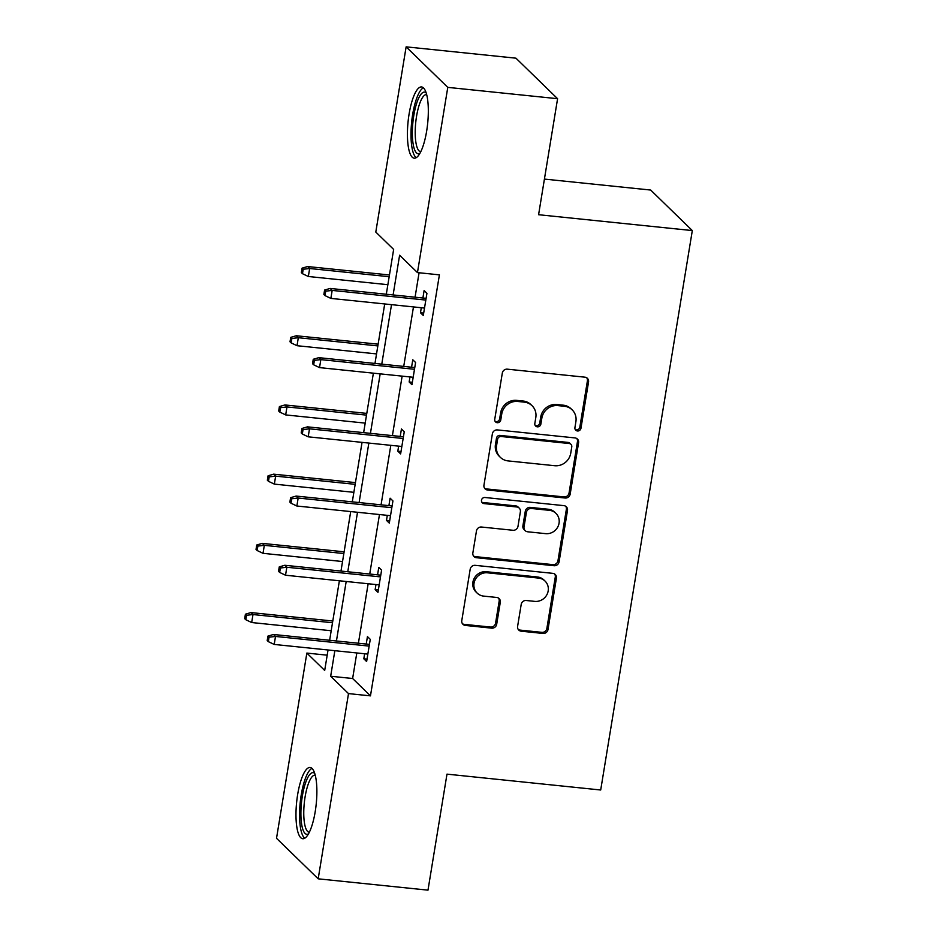 <?xml version="1.0" encoding="UTF-8"?>
<svg xmlns="http://www.w3.org/2000/svg" width="937" height="937" viewBox="0 0 937 937"><rect width="100%" height="100%" fill="white"/><g stroke="black" fill="none" stroke-linecap="round" stroke-linejoin="round"><path stroke-width="1.41" d="M577.438 430.973A3.151 2.963 134.2 0 0 580.963 428.244L588.541 381.968A4.509 4.24 134.2 0 0 584.934 377.178L507.339 369.166A4.509 4.24 134.2 0 0 502.314 373.078L494.736 419.343A3.151 2.963 134.2 0 0 497.254 422.704A3.151 2.963 134.2 0 0 500.768 419.963L501.752 413.978A14.418 13.551 134.2 0 1 517.833 401.469L524.298 402.137A14.418 13.551 134.2 0 1 532.075 405.733A14.418 13.551 134.2 0 1 535.812 417.492L534.828 423.477A3.151 2.963 134.2 0 0 537.346 426.839A3.151 2.963 134.2 0 0 540.86 424.11L541.844 418.113A14.418 13.551 134.2 0 1 557.925 405.604L564.39 406.271A14.418 13.551 134.2 0 1 572.167 409.867A14.418 13.551 134.2 0 1 575.904 421.627L574.92 427.623A3.151 2.963 134.2 0 0 577.438 430.973M575.259 429.568A3.151 2.963 134.2 0 0 579.839 427.143L587.405 380.879A4.509 4.24 134.2 0 0 586.749 377.81M495.064 421.287A3.151 2.963 134.2 0 0 499.644 418.874L500.627 412.889L501.752 413.978M535.168 425.421A3.151 2.963 134.2 0 0 539.735 423.009L540.719 417.024L541.844 418.113M297.65 794.564A35.817 9.838 95.9 0 1 310.112 767.473A35.817 9.838 95.9 0 1 315.207 811.653A35.817 9.838 95.9 0 1 302.756 838.732A35.817 9.838 95.9 0 1 297.65 794.564M409.094 114.021A35.817 9.838 95.9 0 1 421.545 86.942A35.817 9.838 95.9 0 1 426.651 131.11A35.817 9.838 95.9 0 1 414.201 158.189A35.817 9.838 95.9 0 1 409.094 114.021M517.599 626.396A4.509 4.24 134.2 0 0 521.206 631.198L542.968 633.447A4.509 4.24 134.2 0 0 547.993 629.535L556.414 578.152A4.509 4.24 134.2 0 0 552.818 573.35L475.211 565.339A4.509 4.24 134.2 0 0 470.187 569.251L461.777 620.634A4.509 4.24 134.2 0 0 465.373 625.436L491.667 628.153A4.509 4.24 134.2 0 0 496.692 624.241L500.299 602.245A4.509 4.24 134.2 0 0 496.692 597.455L483.656 596.108A12.052 11.326 134.2 0 1 477.156 593.098A12.052 11.326 134.2 0 1 475.211 579.675A12.052 11.326 134.2 0 1 487.474 572.812L538.552 578.082A12.052 11.326 134.2 0 1 545.053 581.081A12.052 11.326 134.2 0 1 546.997 594.515A12.052 11.326 134.2 0 1 534.746 601.378L526.231 600.5A4.509 4.24 134.2 0 0 521.206 604.412L517.599 626.396M386.302 294.23L393.645 249.429L375.796 232.071L406.131 46.85L515.936 58.176L557.585 98.701L538.588 214.714L692.314 230.572L600.699 789.996L446.984 774.138L427.986 890.15L318.182 878.824L276.52 838.299L306.856 653.077L324.694 670.435L328.044 649.997M557.585 98.701L447.781 87.375L417.457 272.585L399.607 255.227L393.107 294.932M356.81 652.96L352.628 678.505L370.466 695.863L439.406 274.857L417.457 272.585M370.466 695.863L348.505 693.603L318.182 878.824M565.152 498.015A4.509 4.24 134.2 0 0 570.176 494.104L578.586 442.721A4.509 4.24 134.2 0 0 574.99 437.919L497.383 429.919A4.509 4.24 134.2 0 0 492.37 433.831L483.949 485.214A4.509 4.24 134.2 0 0 487.545 490.004L565.152 498.015L564.027 496.915A4.509 4.24 134.2 0 0 569.052 493.014L577.461 441.62A4.509 4.24 134.2 0 0 576.805 438.551M567.494 510.431L559.084 561.813A4.509 4.24 134.2 0 1 554.06 565.725L476.464 557.726A4.509 4.24 134.2 0 1 472.857 552.924L476.464 530.928A4.509 4.24 134.2 0 1 481.489 527.027L512.961 530.272A4.509 4.24 134.2 0 0 517.985 526.36L520.375 511.778A4.509 4.24 134.2 0 0 516.779 506.976L484.007 503.591A3.151 2.963 134.2 0 1 481.794 499.292A3.151 2.963 134.2 0 1 485.003 497.5L563.898 505.64A4.509 4.24 134.2 0 1 567.494 510.431L566.37 509.341L557.96 560.724L559.084 561.813M406.131 46.85L447.781 87.375M692.314 230.572L650.665 190.047L544.42 179.084M327.2 655.186L306.856 653.077M334.849 650.688L330.667 676.245L348.505 693.603M391.514 304.654L381.769 364.142M380.176 373.863L370.443 433.351M368.85 443.072L359.105 502.56M357.512 512.281L347.779 571.769M346.186 581.49L336.442 640.978M329.637 640.276L339.381 580.788M340.974 571.066L350.707 511.579M352.3 501.857L362.045 442.369M363.638 432.648L373.383 373.16M374.976 363.439L384.709 303.951M352.628 678.505L330.667 676.245M419.073 272.761L415.068 297.205M413.475 306.914L403.73 366.414M402.137 376.124L392.404 435.611M390.811 445.333L381.066 504.82M379.473 514.542L369.728 574.03M368.147 583.751L358.402 643.239M366.226 644.047L367.445 636.61L370.267 639.35L366.625 661.534L363.814 658.793L364.634 653.768M377.564 574.838L378.782 567.4L381.593 570.141L377.962 592.325L375.151 589.584L375.971 584.559M388.902 505.629L390.108 498.191L392.931 500.932L389.3 523.115L386.477 520.375L387.309 515.35M400.228 436.419L401.446 428.994L404.257 431.723L400.626 453.906L397.815 451.165L398.635 446.141M411.566 367.222L412.784 359.785L415.595 362.514L411.964 384.697L409.153 381.968L409.973 376.932M422.892 298.013L424.11 290.575L426.932 293.316L423.29 315.488L420.479 312.759L421.299 307.723M420.479 312.759L423.688 313.087M409.153 381.968L412.362 382.296M397.815 451.165L401.024 451.505M386.477 520.375L389.687 520.714M375.151 589.584L378.361 589.912M363.814 658.793L367.023 659.121M572.167 409.867L571.043 408.778A14.418 13.551 134.2 0 0 563.266 405.182L564.39 406.271M540.719 417.024A14.418 13.551 134.2 0 1 556.801 404.515L563.266 405.182M532.075 405.733L530.951 404.643A14.418 13.551 134.2 0 0 523.174 401.036L524.298 402.137M500.627 412.889A14.418 13.551 134.2 0 1 516.709 400.38L523.174 401.036M484.605 488.282A4.509 4.24 134.2 0 0 486.42 488.915L564.027 496.915M571.769 446.89A3.151 2.963 134.2 0 0 569.251 443.529L501.131 436.501A3.151 2.963 134.2 0 0 497.617 439.242L496.587 445.555A14.418 13.551 134.2 0 0 500.323 457.315A14.418 13.551 134.2 0 0 508.1 460.91L554.657 465.712A14.418 13.551 134.2 0 0 570.738 453.203L571.769 446.89M570.949 444.314L569.825 443.224A3.151 2.963 134.2 0 0 568.127 442.428L569.251 443.529M500.323 457.315L499.198 456.214A14.418 13.551 134.2 0 1 495.45 444.454L496.493 438.141A3.151 2.963 134.2 0 1 500.007 435.4L568.127 442.428M473.525 555.992A4.509 4.24 134.2 0 0 475.328 556.625L552.935 564.636A4.509 4.24 134.2 0 0 557.96 560.724M519.203 508.1L518.079 506.999A4.509 4.24 134.2 0 0 515.643 505.875L482.883 502.501L484.007 503.591M481.829 502.173A3.151 2.963 134.2 0 0 482.883 502.501M545.615 533.645A12.052 11.326 134.2 0 0 557.878 526.781A12.052 11.326 134.2 0 0 555.934 513.347A12.052 11.326 134.2 0 0 549.433 510.337L531.431 508.486A4.509 4.24 134.2 0 0 526.407 512.398L524.017 526.981A4.509 4.24 134.2 0 0 527.613 531.783L545.615 533.645M555.934 513.347L554.809 512.258A12.052 11.326 134.2 0 0 548.309 509.248L549.433 510.337M525.188 530.658L524.064 529.569A4.509 4.24 134.2 0 1 522.893 525.891L525.282 511.297A4.509 4.24 134.2 0 1 530.307 507.385L548.309 509.248M566.37 509.341A4.509 4.24 134.2 0 0 565.714 506.273M545.053 581.081L543.928 579.991A12.052 11.326 134.2 0 0 537.428 576.981L538.552 578.082M477.156 593.098L476.031 592.008A12.052 11.326 134.2 0 1 474.087 578.574A12.052 11.326 134.2 0 1 486.35 571.711L537.428 576.981M462.433 623.714A4.509 4.24 134.2 0 0 464.248 624.347L490.543 627.052A4.509 4.24 134.2 0 0 495.568 623.14L499.163 601.156A4.509 4.24 134.2 0 0 498.507 598.087M518.266 629.465A4.509 4.24 134.2 0 0 520.07 630.097L541.844 632.346A4.509 4.24 134.2 0 0 546.868 628.434L555.29 577.051A4.509 4.24 134.2 0 0 554.622 573.983M302.077 268.158L301.351 272.597L302.475 273.698L303.201 269.259L302.077 268.158L307.629 266.541L309.655 268.509L308.343 276.497L387.871 284.696M303.201 269.259L309.655 268.509L389.171 276.708M307.629 266.541L389.452 274.974M308.343 276.497L302.475 273.698M426.101 298.341L330.14 288.444L332.166 290.411L425.82 300.074M325.725 291.161L324.589 290.06L323.862 294.499L324.987 295.6L325.725 291.161L332.166 290.411L330.866 298.399L424.508 308.062M330.14 288.444L324.589 290.06M324.987 295.6L330.866 298.399M290.739 337.367L290.013 341.806L291.149 342.895L291.875 338.468L290.739 337.367L296.291 335.751L298.317 337.718L297.017 345.706L376.533 353.905M291.875 338.468L298.317 337.718L377.845 345.917M296.291 335.751L378.126 344.184M297.017 345.706L291.149 342.895M279.413 406.576L278.687 411.015L279.812 412.104L280.538 407.677L279.413 406.576L284.965 404.948L286.991 406.927L285.68 414.915L365.196 423.114M280.538 407.677L286.991 406.927L366.508 415.126M284.965 404.948L366.789 413.393M285.68 414.915L279.812 412.104M414.775 367.55L318.814 357.653L320.841 359.621L414.482 369.283M314.387 360.37L313.263 359.269L312.536 363.708L313.661 364.798L314.387 360.37L320.841 359.621L319.529 367.609L413.182 377.271M318.814 357.653L313.263 359.269M313.661 364.798L319.529 367.609M403.437 436.759L307.477 426.85L309.503 428.83L403.156 438.493M303.049 429.579L301.925 428.478L301.199 432.917L302.323 434.007L303.049 429.579L309.503 428.83L308.191 436.818L401.844 446.469M307.477 426.85L301.925 428.478M302.323 434.007L308.191 436.818M419.928 153.328A30.991 8.515 95.9 0 1 412.397 129.821A30.991 8.515 95.9 0 1 421.837 93.302A30.991 8.515 95.9 0 1 426.171 92.868M426.675 94.625A28.696 7.883 -84.1 0 0 426.534 94.602A28.696 7.883 -84.1 0 0 424.004 95.715A28.696 7.883 -84.1 0 0 415.384 126.764A28.696 7.883 -84.1 0 0 420.643 151.7A28.696 7.883 -84.1 0 0 420.783 151.712M423.407 87.832A35.583 9.768 -84.1 0 0 421.908 88.91A35.583 9.768 -84.1 0 0 411.425 124.516A35.583 9.768 -84.1 0 0 416.204 157.697M308.484 833.871A30.991 8.515 95.9 0 1 300.953 810.364A30.991 8.515 95.9 0 1 310.393 773.845A30.991 8.515 95.9 0 1 314.727 773.412M315.23 775.168A28.696 7.883 -84.1 0 0 315.09 775.145A28.696 7.883 -84.1 0 0 312.56 776.258A28.696 7.883 -84.1 0 0 303.939 807.307A28.696 7.883 -84.1 0 0 309.198 832.243A28.696 7.883 -84.1 0 0 309.339 832.255M311.962 768.375A35.583 9.768 -84.1 0 0 310.463 769.453A35.583 9.768 -84.1 0 0 299.981 805.059A35.583 9.768 -84.1 0 0 304.759 838.228M268.076 475.785L267.35 480.224L268.474 481.313L269.2 476.874L268.076 475.785L273.627 474.157L275.654 476.137L274.342 484.113L353.87 492.323M269.2 476.874L275.654 476.137L355.17 484.335M273.627 474.157L355.463 482.602M274.342 484.113L268.474 481.313M392.099 505.968L296.139 496.06L298.165 498.039L391.818 507.702M291.723 498.777L290.599 497.688L289.873 502.127L290.997 503.216L291.723 498.777L298.165 498.039L296.865 506.015L390.518 515.678M296.139 496.06L290.599 497.688M290.997 503.216L296.865 506.015M256.75 544.994L256.024 549.433L257.148 550.523L257.874 546.084L256.75 544.994L262.29 543.366L264.328 545.334L263.016 553.322L342.532 561.532M257.874 546.084L264.328 545.334L343.844 553.544M262.29 543.366L344.125 551.811M263.016 553.322L257.148 550.523M380.773 575.166L284.813 565.269L286.839 567.248L380.492 576.899M280.386 567.986L279.261 566.897L278.535 571.336L279.659 572.425L280.386 567.986L286.839 567.248L285.527 575.224L379.18 584.887M284.813 565.269L279.261 566.897M279.659 572.425L285.527 575.224M245.412 614.203L244.686 618.631L245.81 619.732L246.536 615.293L245.412 614.203L250.964 612.575L252.99 614.543L251.678 622.531L331.194 630.742M246.536 615.293L252.99 614.543L332.506 622.754M250.964 612.575L332.787 621.02M251.678 622.531L245.81 619.732M369.436 644.375L273.475 634.478L275.501 636.446L369.155 646.108M269.048 637.195L267.923 636.106L267.197 640.533L268.322 641.634L269.048 637.195L275.501 636.446L274.201 644.433L367.843 654.096M273.475 634.478L267.923 636.106M268.322 641.634L274.201 644.433M579.839 427.143L580.963 428.244M499.644 418.874L500.768 419.963M539.735 423.009L540.86 424.11M556.801 404.515L557.925 405.604M516.709 400.38L517.833 401.469M587.405 380.879L588.541 381.968M486.42 488.915L487.545 490.004M577.461 441.62L578.586 442.721M569.052 493.014L570.176 494.104M500.007 435.4L501.131 436.501M496.493 438.141L497.617 439.242M495.45 444.454L496.587 445.555M552.935 564.636L554.06 565.725M475.328 556.625L476.464 557.726M515.643 505.875L516.779 506.976M530.307 507.385L531.431 508.486M525.282 511.297L526.407 512.398M522.893 525.891L524.017 526.981M486.35 571.711L487.474 572.812M499.163 601.156L500.299 602.245M495.568 623.14L496.692 624.241M490.543 627.052L491.667 628.153M464.248 624.347L465.373 625.436M555.29 577.051L556.414 578.152M546.868 628.434L547.993 629.535M541.844 632.346L542.968 633.447M520.07 630.097L521.206 631.198"/></g></svg>
